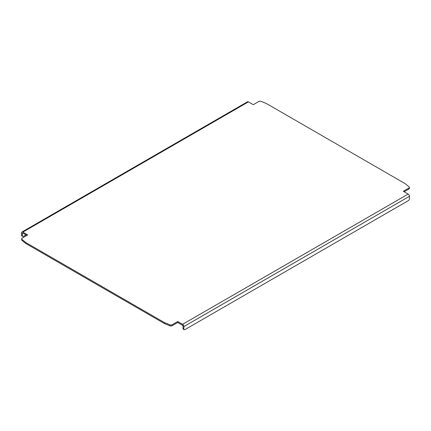 <?xml version="1.0" encoding="UTF-8"?>
<svg xmlns="http://www.w3.org/2000/svg" width="431" height="431" viewBox="0 0 431 431"><rect width="100%" height="100%" fill="white"/><g stroke="black" fill="none" stroke-linecap="round" stroke-linejoin="round"><path stroke-width="0.65" d="M26.862 235.407L22.838 233.085L22.39 233.343L22.39 235.73A1.579 0.91 -60 0 0 22.714 236.452A1.579 0.91 -60 0 0 23.506 236.377L26.022 234.922M408.162 194.085A1.816 1.051 60 0 1 409.45 196.315L409.45 198.702A1.579 0.91 -60 0 1 408.335 200.636L184.969 329.596A1.579 0.91 -60 0 1 184.177 329.672A1.579 0.91 -60 0 1 183.848 328.95L183.013 328.465L183.013 326.078A0.63 0.366 -120 0 0 182.566 325.303L177.701 322.496L172.082 325.739L172.082 324.775L177.701 321.526L182.566 324.333L408.162 194.085L403.303 191.278L408.922 188.035A1.579 0.91 180 0 0 409.385 187.388A1.579 0.91 180 0 0 409.1 186.865L405.259 183.698L266.433 103.548L260.944 101.328A1.579 0.91 180 0 0 258.918 101.43L253.299 104.674L248.434 101.867L22.838 232.115A1.816 1.051 -120 0 0 21.927 232.029A1.816 1.051 -120 0 0 21.55 232.859L21.55 235.245A1.579 0.91 120 0 0 21.879 235.972L22.714 236.452M183.013 328.465A1.579 0.91 120 0 0 183.342 329.187L184.177 329.672M408.922 188.035L408.922 189.004A1.579 0.91 0 0 0 409.385 188.358L409.385 187.388M408.922 189.004L404.138 191.763M22.838 232.115L27.697 234.922L22.078 238.171A1.579 0.91 180 0 0 21.615 238.817L21.615 239.781A1.579 0.91 0 0 0 21.9 240.304L25.741 243.472L25.741 242.508L21.9 239.34A1.579 0.91 180 0 1 21.615 238.817M172.082 324.775A1.579 0.91 180 0 1 170.056 324.877L164.567 322.657L25.741 242.508M164.567 322.657L164.567 323.627L170.056 325.841A1.579 0.91 0 0 0 172.082 325.739M164.567 323.627L25.741 243.472M21.927 232.029L247.529 101.775A1.816 1.051 60 0 1 248.434 101.867M22.39 233.343A0.63 0.366 60 0 1 22.838 233.085M183.848 328.95L183.848 326.563A1.816 1.051 -120 0 0 182.566 324.333M177.701 321.526L177.701 322.496M22.39 235.73L21.55 235.245M21.9 240.304L21.9 239.34M170.056 324.877L170.056 325.841M409.45 196.315L183.848 326.563"/></g></svg>
